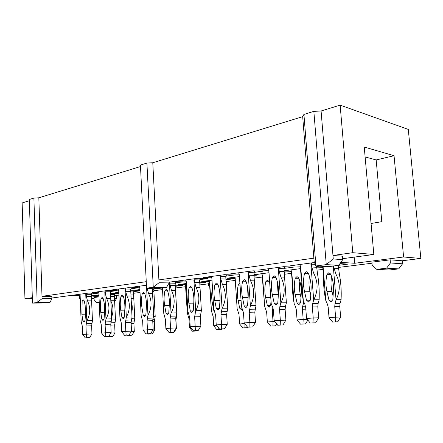 <?xml version="1.0" encoding="UTF-8"?>
<svg xmlns="http://www.w3.org/2000/svg" width="443" height="443" viewBox="0 0 443 443"><rect width="100%" height="100%" fill="white"/><g stroke="black" fill="none" stroke-linecap="round" stroke-linejoin="round"><path stroke-width="0.66" d="M376.727 269.338L388.998 270.02L398.733 268.89L386.578 268.17L376.727 269.338L372.159 265.23L371.887 262.162L390.145 259.842L402.25 260.766L420.85 258.446L403.601 256.99L354.693 263.269L340.828 262.372M342.683 258.684L373.831 254.47L352.778 252.693L332.964 255.473L342.472 256.198L342.76 259.626L338.729 265.351L326.258 264.615L315.931 265.966L328.485 266.664L338.729 265.351M302.685 116.647L313.854 258.153L158.893 279.904L168.999 280.148L169.148 282.922L166.474 287.463L153.267 287.28L146.583 288.155L140.431 165.073L146.91 163.063L152.78 162.758L302.685 116.647L303.926 114.432L313.849 111.359L321.081 110.994L340.13 105.129L352.778 252.693M146.262 281.676L41.991 296.312L51.837 296.323L51.914 298.654L49.993 302.414L37.157 302.497L32.483 303.106L45.291 303.018L49.993 302.414M32.317 297.668L24.946 298.704L32.35 298.693M51.892 298.012L70.16 295.542L80.139 295.564M91.43 295.586L98.955 295.603M98.977 296.107L91.491 297.065M80.255 298.51L79.463 298.61L80.261 298.61M91.551 298.593L94.099 298.588M99.238 302.314L96.303 302.663L94.143 299.667L94.054 297.508L99.01 296.876M114.405 295.691L118.912 295.121M133.576 293.272L140.032 292.458M153.876 290.713L162.526 289.622M175.417 288L185.839 286.687M199.887 284.915L208.47 283.83M209.932 287.047L208.57 285.491L208.415 282.961L209.694 282.8M226.091 281.521L235.261 280.452M254.204 278.066L262.538 277.013M284.417 274.256L291.771 273.331M316.972 270.152L323.18 269.372M338.535 267.434L371.982 263.22M169.11 282.174L173.008 281.648L182.87 281.864L175.4 282.861M185.456 284.699L178.191 284.567L186.342 283.509M199.721 282.235L205.829 282.374L199.771 283.149M225.919 279.068L230.565 279.195L225.969 279.788M209.362 281.676L201.748 281.499L211.97 280.17M185.922 281.133L178.152 280.951L197.866 278.287L207.701 278.558L199.865 279.605M323.013 267.323L316.673 267.129M316.629 266.536L319.464 266.165M339.958 263.602L348.048 264.106L338.762 265.302M291.621 271.354L284.135 271.05M284.113 270.767L300.742 268.602M262.4 275.042L253.944 274.738M253.944 274.699L268.945 272.744M284.218 272.135L285.209 272.179L284.229 272.301M237.143 308.616L235.133 278.464L226.871 278.226L239.436 276.593M254.011 275.701L256.962 275.806L254.049 276.177M175.229 285.231L182.61 285.353L175.605 286.256M139.922 290.209L135.226 290.165L139.894 289.556M159.535 288.315L154.059 289.019M118.807 292.745L115.584 292.723L118.785 292.308M130.768 290.746L139.955 290.802M139.955 290.829L133.747 291.627M98.939 295.149L97.034 295.143L98.927 294.894M110.523 293.382L118.829 293.288M118.84 293.543L114.576 294.091M300.553 266.199L290.663 265.739L314.513 262.511M268.774 270.374L259.41 269.964L283.825 266.664L293.382 267.151L284.24 268.369M239.275 274.206L230.393 273.89L253.064 270.823L262.754 271.232L254.088 272.384M213.764 309.031L211.82 277.789L203.37 277.539L224.485 274.688L234.264 275.025L226.035 276.116M139.517 287.23L132.451 287.13L146.439 285.242M118.436 290.004L111.675 289.943L127.927 287.745L137.773 287.867L130.945 288.775M98.601 292.624L92.122 292.585L107.422 290.519L117.234 290.602L110.689 291.472M79.906 295.093L73.688 295.077L88.113 293.128L97.881 293.177L91.601 294.014M371.062 223.488L381.794 221.672L376.168 159.945L394.043 155.714L403.601 256.99M322.216 267.422L322.327 266.321M300.193 266.249L300.238 265.656M394.043 155.714L364.235 147.021L373.831 254.47M420.85 258.446L408.296 129.411L340.13 105.129M365.121 156.933L376.168 159.945M24.946 298.704L22.15 202.933L29.365 200.718M32.483 303.106L29.327 199.483L33.889 198.065L38.829 197.805L140.503 166.535M226.689 281.538L226.849 284.085L226.384 284.821M166.474 287.463L159.79 288.321L146.583 288.155M96.303 302.663L99.249 302.647M386.578 268.17L390.433 262.965L390.145 259.842M116.354 295.442L116.492 298.543L114.676 301.794M402.25 260.766L402.537 263.818L398.733 268.89M116.492 298.543L114.532 298.549M38.829 197.805L42.068 298.671L51.914 298.654M79.347 295.564L79.463 298.61M152.78 162.758L159.043 282.717L153.267 287.28L146.91 163.063M321.081 110.994L333.252 258.961L326.258 264.615L313.849 111.359M42.068 298.671L37.157 302.497L33.889 198.065M169.148 282.922L159.043 282.717M226.312 284.074L226.849 284.085M342.76 259.626L333.252 258.961M303.926 114.432L315.931 265.966L314.126 261.569L313.854 258.153M390.433 262.965L402.537 263.818M354.162 257.134L354.693 263.269M338.64 265.363L338.424 266.071M341.077 299.789L340.063 303.389L339.77 306.473L340.639 316.989L335.606 317.171L334.736 306.562L335.03 303.444L336.049 299.811L333.274 266.049M333.07 296.085L331.99 291.522C330.843 286.566 330.716 281.582 331.613 276.576M300.98 297.519L300.343 294.684C299.357 290.243 299.197 285.774 299.856 281.277M175.91 285.242L175.356 286.881L176.873 314.486L175.932 319.935L176.403 328.534L175.854 328.562M154.242 288.255L153.821 289.628L155.194 316.429L154.302 321.712L154.729 330.057L152.813 330.146M133.985 290.746L133.526 292.219L134.766 318.257L133.913 323.384L134.301 331.497L131.183 331.641M114.787 293.266L114.36 294.661L115.485 319.984L114.671 324.968L115.019 332.854L110.839 333.047M319.137 299.894L318.102 303.638L317.803 306.849L318.667 317.792L313.212 317.991L312.348 306.944L312.653 303.704L313.694 299.917L310.92 264.515L311.318 264.46L311.462 262.926M310.753 294.872L309.934 291.295C308.832 286.383 308.671 281.432 309.458 276.449M284.971 266.719L283.991 269.111M286.383 302.896L285.414 306.501L285.126 309.591L285.901 320.123L280.347 320.339L279.577 309.701L279.865 306.584L280.834 302.951L278.359 268.862L278.725 268.812L278.868 267.334M278.248 296.301L277.296 281.521M254.686 270.889L253.833 273.098M255.999 305.681L254.814 312.127L255.506 322.288L249.885 322.515L249.193 312.26L250.378 305.759L248.163 272.894L248.506 272.844L248.639 271.421M248.113 297.624L247.46 286.483M226.528 274.76L225.775 276.809M227.735 308.273L226.622 314.491L227.242 324.298L221.566 324.536L220.952 314.641L222.07 308.367L220.082 276.637L220.404 276.598L220.531 275.219M220.088 298.571L219.711 291.627M200.286 278.354L199.605 280.275M201.382 310.687L200.325 316.695L200.884 326.175L195.186 326.419L194.632 316.856L195.69 310.798L193.907 280.131L194.327 278.763M175.755 281.709L175.135 283.509L176.751 312.941L175.749 318.755L176.253 327.925L170.538 328.18L170.04 318.927L171.042 313.068L169.442 283.398L169.841 282.075M152.303 288.227L153.677 315.056L152.724 320.682L153.178 329.57L147.464 329.825L147.015 320.865L147.968 315.2L146.616 288.155M131.211 287.784L130.707 289.384L132.014 317.044L131.111 322.493L131.516 331.109L125.818 331.37L125.413 322.687L126.321 317.194L125.031 289.329L125.386 288.088M110.927 290.547L110.468 292.064L111.642 318.91L110.783 324.198L111.149 332.56L105.467 332.82L105.107 324.398L105.971 319.071L104.808 292.026L105.146 290.824M91.817 293.15L91.391 294.584L92.449 320.671L91.623 325.804L91.956 333.928L86.302 334.188L85.975 326.009L86.8 320.837L85.759 294.567L86.08 293.404M162.437 287.978L163.799 313.738L165.389 319.32L165.876 328.512L170.538 328.18L170.788 332.25L173.645 332.112L176.253 327.925M169.287 305.205L168.761 312.946L167.465 314.735L166.014 313.201L164.68 305.676C163.821 300.692 163.893 295.73 164.896 290.802L166.197 289.362L167.482 290.481C169.016 295.132 169.614 300.038 169.287 305.205M185.224 283.653L185.739 284.783L187.35 313.195L188.951 318.589L189.454 327.477L190.689 327.388M209.107 280.541L209.362 281.742L209.655 281.704L211.438 311.025L213.161 316.595L213.72 325.766L216.738 325.555M214.877 311.944L213.797 310.482L212.347 302.979C211.444 298.233 211.455 293.499 212.374 288.775M185.661 279.937L185.927 281.2L186.221 281.161L187.943 311.512L189.659 317.277L190.202 326.773L195.186 326.419L195.357 330.633L198.209 330.495L200.884 326.175M193.79 302.669L193.248 310.676L191.869 312.531L190.313 310.947L188.868 303.178C187.937 298.028 188.004 292.901 189.067 287.806L190.451 286.311L191.825 287.463C193.475 292.264 194.128 297.331 193.79 302.669M322.631 266.337L322.748 267.151L323.13 267.101L325.838 300.731L327.399 304.103L328.18 307.099L329.027 317.637L335.606 317.171L335.268 321.895L337.793 321.779L340.639 316.989M333.429 290.818L332.82 299.717L331.026 301.799L328.95 300.072L326.94 291.472C325.633 285.774 325.649 280.087 326.978 274.416L328.828 272.727L330.616 273.979C332.859 279.273 333.795 284.882 333.429 290.818M291.023 269.87L291.35 271.194L291.71 271.144L294.141 303.582L295.586 306.838L296.306 309.729L297.07 319.89L303.178 319.458L302.397 309.231L302.674 306.229L303.627 302.73L303.521 301.295M301.218 294.052L300.631 302.63L298.959 304.629L297.037 302.957L295.188 294.661C293.991 289.157 294.019 283.675 295.265 278.215L296.976 276.598L298.648 277.811C300.719 282.922 301.572 288.332 301.218 294.052M261.83 273.674L262.129 274.953L262.466 274.909L264.654 306.24L266.653 312.177L267.345 321.983L273.026 321.585L272.329 311.711L272.888 307.708M270.939 301.81L270.701 305.338L269.139 307.259L267.356 305.637L265.65 297.624C264.549 292.314 264.582 287.02 265.761 281.748L267.351 280.192L268.912 281.371L269.278 282.352M234.585 277.224L234.868 278.459L235.178 278.42L237.155 308.716L239.004 314.458L239.624 323.938L244.674 323.584M242.454 308.97L241.341 309.712L239.674 308.145L238.101 300.393C237.083 295.248 237.127 290.137 238.24 285.043L239.729 283.548M299.889 264.488L300.26 265.938L300.653 265.883L303.328 300.875L304.906 304.385L305.692 307.503L306.539 318.467L313.212 317.991L312.952 322.908L315.682 322.781L318.667 317.792M311.047 290.558L310.416 299.822L308.594 301.988L306.49 300.188L304.463 291.239C303.15 285.309 303.178 279.389 304.535 273.486L306.418 271.731L308.228 273.032C310.493 278.536 311.435 284.378 311.047 290.558M268.142 268.785L268.48 270.18L268.846 270.13L271.238 303.832L272.694 307.215L273.414 310.222L274.167 320.782L280.347 320.339L280.22 325.057L282.999 324.929L285.901 320.123M278.414 293.93L277.805 302.846L276.111 304.917L274.167 303.178L272.318 294.556C271.116 288.842 271.149 283.149 272.423 277.468L274.162 275.79L275.845 277.047C277.927 282.357 278.785 287.983 278.414 293.93M238.677 272.766L238.987 274.117L239.325 274.073L241.468 306.578L243.473 312.741L244.148 322.925L249.885 322.515L249.869 327.05L252.687 326.917L255.506 322.288M248.152 297.054L247.565 305.642L245.987 307.641L244.193 305.958L242.487 297.641C241.391 292.125 241.435 286.632 242.631 281.167L244.237 279.55L245.81 280.768C247.731 285.896 248.512 291.328 248.152 297.054M211.25 276.476L211.538 277.778L211.848 277.739L213.775 309.131L215.625 315.089L216.228 324.918L221.566 324.536L221.655 328.905L224.496 328.772L227.242 324.298M220.016 299.961L219.451 308.25L217.978 310.172L216.311 308.538L214.744 300.504C213.731 295.176 213.786 289.877 214.916 284.6L216.405 283.049L217.873 284.234C219.65 289.19 220.365 294.434 220.016 299.961M139.301 286.206L139.783 287.357L141.173 315.826L142.657 321.236L143.095 330.135L147.464 329.825L147.779 333.762L150.637 333.618L153.178 329.57M146.34 307.575L145.83 315.073L144.617 316.8L143.255 315.311L142.02 308.018C141.223 303.184 141.3 298.383 142.258 293.609L143.471 292.219L144.678 293.31C146.107 297.818 146.661 302.575 146.34 307.575M118.237 289.058L118.691 290.171L119.937 317.781L121.316 323.03L121.709 331.663L125.818 331.37L126.189 335.179L129.04 335.041L131.516 331.109M124.804 309.795L124.311 317.066L123.165 318.738L121.891 317.288L120.751 310.216C120.009 305.526 120.092 300.869 121 296.245L122.141 294.905L123.276 295.963C124.605 300.343 125.114 304.95 124.804 309.795M98.412 291.738L98.839 292.823L99.963 319.625L101.248 324.725L101.602 333.097L105.467 332.82L105.888 336.514L108.729 336.37L111.149 332.56M104.559 311.889L104.077 318.938L102.997 320.56L101.801 319.148L100.489 310.36L100.317 304.502L101.004 298.726L102.073 297.43L103.147 298.46C104.387 302.713 104.858 307.187 104.559 311.889M79.734 294.263L80.133 295.32L81.135 321.358L82.343 326.314L82.658 334.448L86.302 334.188L86.767 337.771L89.591 337.627L91.956 333.928M85.488 313.86L85.017 320.704L83.998 322.277L82.874 320.904L81.883 314.231L82.16 301.063L83.168 299.806L84.181 300.814L85.15 305.299L85.488 313.86M333.917 265.966L334.105 268.203L338.624 268.447L338.668 266.038M338.624 268.447L339.382 274.079C340.955 282.568 341.52 291.101 341.082 299.673M337.793 321.779L332.638 322.067L329.027 317.637M325.815 300.625C324.149 292.74 323.346 284.328 323.401 275.408L322.748 267.151M302.968 323.999L305.543 323.883L300.526 324.16L302.968 323.999L303.178 319.458L307.215 319.303M305.543 323.883L307.835 320.067M294.124 303.483C292.773 295.852 292.064 287.74 292.009 279.145L291.35 271.194M277.268 281.754L278.425 293.748M272.938 325.959L275.552 325.838L270.662 326.109L272.938 325.959L273.026 321.585L274.76 321.513M275.552 325.838L276.703 323.927M264.643 306.141L262.129 274.953M247.582 327.659L242.814 327.925L247.582 327.659L247.864 327.189M235.178 278.42L234.868 278.459M221.439 329.359L216.788 329.62L221.439 329.359L221.694 328.944M211.433 310.936L209.362 281.742M196.947 330.96L192.412 331.209L196.947 330.96L197.196 330.561M187.345 313.107L185.462 284.816M175.422 288.825L175.356 286.881M175.461 288.83L176.868 314.397M173.961 332.455L169.536 332.704L173.961 332.455L176.403 328.534M152.475 291.511L153.904 291.522L153.821 289.628M153.904 291.522L155.188 316.341M152.342 333.861L148.017 334.105L152.342 333.861L154.729 330.057M130.929 294.047L133.581 294.058L133.526 292.219M133.581 294.058L134.761 318.168M131.97 335.19L127.745 335.429L131.97 335.19L134.301 331.497M110.656 296.45L114.399 296.456L114.36 294.661M114.399 296.456L115.479 319.901M112.743 336.442L108.613 336.674L112.743 336.442L115.019 332.854M310.92 264.515L311.59 264.477L311.789 267.018L316.684 267.279L316.584 266.005M316.684 267.279L317.415 273.132C318.899 281.964 319.475 290.846 319.143 299.773M315.682 322.781L310.277 323.08L306.539 318.467M303.311 300.764C301.772 292.557 300.991 283.808 300.963 274.527L300.26 265.938M278.359 268.862L279.007 268.823L279.184 271.271L284.168 271.487L283.985 269.062L284.262 269.073M279.007 268.823L278.725 268.812M284.168 271.487L286.383 302.779M282.999 324.929L277.744 325.223L274.167 320.782M271.221 303.726L268.763 270.191L268.48 270.18M248.163 272.894L248.789 272.855L248.949 275.214L253.994 275.391L254.11 273.06M248.789 272.855L248.506 272.844M253.994 275.391L255.999 305.57M252.687 326.917L247.576 327.205L244.148 322.925M241.457 306.473L239.27 274.128L238.987 274.117M220.082 276.637L220.686 276.604L220.83 278.885L225.919 279.024L225.775 276.764L226.052 276.775M220.686 276.604L220.404 276.598M225.919 279.024L227.735 308.167M224.496 328.772L219.518 329.049L216.228 324.918M211.848 277.739L211.538 277.778M193.907 280.131L194.488 280.098L194.615 282.302L199.727 282.412L199.599 280.231L199.882 280.236M194.488 280.098L194.206 280.092M199.727 282.412L201.377 310.582M198.209 330.495L193.364 330.766L190.202 326.773M187.937 311.418L186.21 281.205L185.927 281.2M169.442 283.398L170.007 283.365L170.123 285.497L175.245 285.585L175.135 283.509M175.411 283.47L175.129 283.465M170.007 283.365L169.724 283.359M175.245 285.585L176.746 312.847M173.645 332.112L168.921 332.372L165.876 328.512M147.165 288.166L147.181 288.493L152.303 288.554L152.287 288.227M152.303 288.554L153.666 314.962M150.637 333.618L146.029 333.878L143.095 330.135M125.031 289.329L125.563 289.296L125.657 291.3L130.763 291.339L130.707 289.384M130.951 289.351L130.668 289.351M125.563 289.296L125.275 289.296M130.763 291.339L132.008 316.95M129.04 335.041L124.544 335.29L121.709 331.663M104.808 292.026L105.329 291.998L105.412 293.942L110.501 293.964L110.468 292.064M110.7 292.031L110.418 292.031M105.329 291.998L105.041 291.992M110.501 293.964L111.636 318.822M108.729 336.37L104.338 336.619L101.602 333.097M85.759 294.567L86.263 294.54L86.341 296.428L91.408 296.433L91.391 294.584M91.607 294.556L91.33 294.556M86.263 294.54L85.981 294.54M91.408 296.433L92.437 320.582M89.591 337.627L85.305 337.871L82.658 334.448M168.921 332.372L170.788 332.25M171.098 312.968C175.051 305.476 175.19 297.984 171.502 290.492L170.123 285.497M192.412 331.209L189.454 327.477M194.261 330.722L194.278 331.087M216.788 329.62L213.72 325.766M218.748 328.075L218.776 329.492M193.364 330.766L195.357 330.633M195.745 310.693C199.799 302.951 199.904 295.204 196.066 287.463L194.615 282.302M332.638 322.067L335.268 321.895M336.11 299.701C340.396 291.106 340.307 282.512 335.844 273.924L334.105 268.203M300.526 324.16L297.07 319.89M303.688 302.619L303.915 302.17M270.662 326.109L267.345 321.983M242.814 327.925L239.624 323.938M244.935 323.905L244.94 327.787M248.207 292.568L247.332 288.836M169.536 332.704L169.259 332.355M171.264 332.256L171.286 332.588M148.017 334.105L147.768 333.789M149.64 333.684L149.668 334M127.745 335.429L127.518 335.141M129.24 334.72L129.301 335.329M131.787 312.221C132.568 308.682 132.396 305.144 131.283 301.605M108.613 336.674L108.391 336.392M109.858 334.587L110.08 336.58M111.564 317.144C113.641 311.739 113.402 306.334 110.855 300.924M310.277 323.08L312.952 322.908M313.755 299.8C318.251 290.852 318.196 281.909 313.583 272.971L311.789 267.018M277.744 325.223L280.22 325.057M280.895 302.835C285.275 294.218 285.27 285.613 280.879 277.002L279.184 271.271M247.576 327.205L249.869 327.05M250.439 305.648C254.708 297.342 254.742 289.041 250.55 280.74L248.949 275.214M219.518 329.049L221.655 328.905M222.126 308.262C226.284 300.243 226.362 292.23 222.353 284.218L220.83 278.885M146.029 333.878L147.779 333.762M148.023 315.1C151.883 307.846 152.043 300.587 148.499 293.327L147.181 288.493M124.544 335.29L126.189 335.179M126.371 317.099C130.142 310.067 130.32 303.029 126.914 295.985L125.657 291.3M104.338 336.619L105.888 336.514M106.021 318.977C109.698 312.154 109.897 305.321 106.619 298.488L105.412 293.942M85.305 337.871L86.767 337.771M86.85 320.749C90.45 314.12 90.665 307.486 87.498 300.847L86.341 296.428M338.646 265.739L336.625 265.617M341.104 299.673L336.082 299.701M335.03 303.444L340.063 303.389M334.736 306.562L339.77 306.473M330.866 274.577L326.978 274.416M331.99 291.522L326.94 291.472M332.776 300.049L328.95 300.072M337.859 299.695L336.043 299.706M304.114 302.613L303.66 302.619M302.674 306.229L305.498 306.185M302.397 309.231L305.82 309.159M298.853 278.331L295.265 278.215M300.343 294.684L295.188 294.661M300.598 302.918L297.037 302.957M272.595 308.815L273.204 308.804M272.329 311.711L273.519 311.684M269.089 281.831L265.761 281.748M270.407 297.624L265.65 297.624M270.667 305.592L267.356 305.637M239.785 285.076L238.24 285.043M240.793 300.376L238.101 300.393M242.094 308.101L239.674 308.145M213.249 302.968L212.347 302.979M214.301 310.471L213.797 310.482M175.605 286.599L175.301 286.593M176.895 314.397L176.392 314.408M175.771 317.426L176.159 317.415M154.053 289.357L152.364 289.34M155.216 316.341L153.361 316.385M152.752 319.32L154.518 319.27M152.78 321.762L154.302 321.712M133.747 291.954L130.829 291.931M134.788 318.168L131.732 318.257M131.145 321.109L134.124 321.014M131.156 323.484L133.913 323.384M114.571 294.407L110.567 294.396M115.507 319.896L111.392 320.023M110.822 322.797L114.875 322.665M110.822 325.107L114.671 324.968M315.278 264.377L311.291 264.144M319.17 299.773L313.727 299.8M312.653 303.704L318.102 303.638M312.348 306.944L317.803 306.849M308.478 273.652L304.535 273.486M309.934 291.295L304.463 291.239M310.371 300.166L306.49 300.188M315.87 299.795L313.683 299.806M284.24 268.768L278.702 268.508M286.411 302.779L280.868 302.835M279.865 306.584L285.414 306.501M279.577 309.701L285.126 309.591M276.055 277.589L272.423 277.468M277.877 294.584L272.318 294.556M277.767 303.145L274.167 303.178M254.088 272.772L248.484 272.55M256.026 305.57L250.411 305.648M249.47 309.258L255.09 309.153M249.193 312.26L254.814 312.127M245.987 281.25L242.631 281.167M248.113 297.635L242.487 297.641M247.537 305.914L244.193 305.958M226.035 276.493L220.381 276.31M227.763 308.162L222.098 308.262M221.212 311.745L226.882 311.617M220.952 314.641L226.622 314.491M218.028 284.661L214.916 284.6M219.983 300.481L214.744 300.504M219.423 308.489L216.311 308.538M199.865 279.965L194.189 279.815M201.404 310.582L195.712 310.698M194.881 314.059L200.579 313.915M194.632 316.856L200.325 316.695M191.957 287.845L189.067 287.806M193.763 303.139L188.868 303.178M193.226 310.892L190.313 310.947M175.395 283.21L169.708 283.094M176.774 312.847L171.07 312.974M170.284 316.219L175.987 316.069M170.04 318.927L175.749 318.755M167.598 290.829L164.896 290.802M169.259 305.626L164.68 305.676M168.739 313.14L166.014 313.201M153.699 314.962L147.99 315.1M147.248 318.246L152.957 318.085M147.015 320.865L152.724 320.682M144.778 293.626L142.258 293.609M146.312 307.957L142.02 308.018M145.813 315.25L143.255 315.311M130.94 289.107L125.264 289.041M132.036 316.95L126.344 317.099M125.64 320.145L131.333 319.973M125.413 322.687L131.111 322.493M123.364 296.251L121 296.245M124.782 310.15L120.751 310.216M124.295 317.227L121.891 317.288M110.689 291.793L105.03 291.749M111.664 318.822L105.988 318.982M105.323 321.934L110.994 321.751M105.107 324.398L110.783 324.198M103.225 298.72L101.004 298.726M104.537 312.21L100.738 312.282M104.066 319.087L101.801 319.148M91.601 294.324L85.97 294.302M92.465 320.582L86.822 320.749M86.186 323.617L91.834 323.429M85.975 326.009L91.623 325.804M84.248 301.052L82.16 301.063M85.466 314.153L81.883 314.231M85.006 320.843L82.874 320.904M335.844 273.924L339.382 274.079M152.702 296.029L154.103 296.035M131.134 298.449L133.731 298.444M110.844 300.742L114.504 300.725M313.583 272.971L317.415 273.132M280.879 277.002L284.777 277.135M250.55 280.74L254.498 280.845M222.353 284.218L226.334 284.301M196.066 287.463L200.07 287.518M171.502 290.492L175.517 290.525M148.499 293.327L152.514 293.349M126.914 295.985L130.918 295.996M106.619 298.488L110.606 298.482M87.498 300.847L91.468 300.83"/></g></svg>
